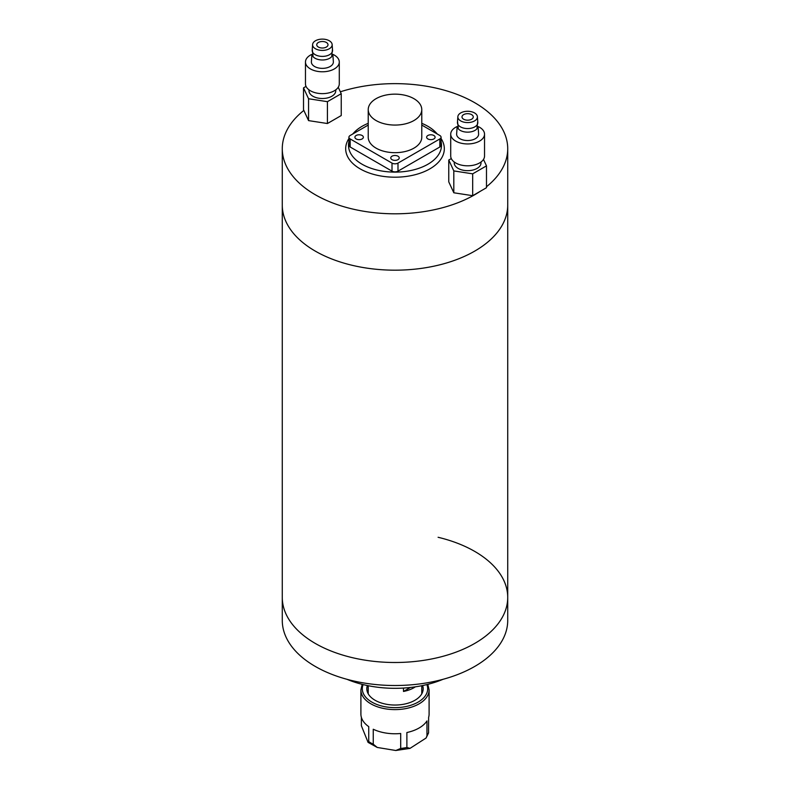 <?xml version="1.0" encoding="UTF-8"?>
<svg xmlns="http://www.w3.org/2000/svg" width="790" height="790" viewBox="0 0 790 790"><rect width="100%" height="100%" fill="white"/><g stroke="black" fill="none" stroke-linecap="round" stroke-linejoin="round"><path stroke-width="1.19" d="M315.289 251.121A112.723 65.076 0 0 0 438.134 265.223A112.723 65.076 0 0 0 507.723 205.094A112.723 65.076 180 0 1 442.005 264.255A112.723 65.076 180 0 1 321.471 254.429A112.723 65.076 180 0 1 282.277 205.094A112.723 65.076 0 0 0 315.289 251.121M315.289 643.435A112.723 65.076 0 0 0 438.134 657.547A112.723 65.076 0 0 0 507.723 597.418A112.723 65.076 180 0 1 351.906 657.557A112.723 65.076 180 0 1 282.277 597.418A112.723 65.076 0 0 0 315.289 643.435M367.38 685.542A28.183 16.274 0 0 0 366.817 688.762A28.183 16.274 0 0 0 375.072 700.266A28.183 16.274 0 0 0 405.784 703.801A28.183 16.274 0 0 0 423.183 688.762A28.183 16.274 0 0 0 422.62 685.542M426.077 738.028L410 748.377L406.88 747.488L406.88 732.528A34.098 19.691 180 0 0 426.965 720.934L426.965 735.885L426.077 738.028L428.555 732.942L428.624 717.369A34.098 19.691 180 0 0 429.098 714.071L429.098 689.917A34.098 19.691 180 0 1 408.045 708.107A34.098 19.691 180 0 1 370.885 703.841A34.098 19.691 180 0 1 360.902 689.917L360.902 714.071A34.098 19.691 180 0 0 368.733 726.632L368.733 741.583L368.081 742.383L361.376 725.743L361.376 717.369M400.698 748.446L395.79 750.5L377.245 747.449L373.255 744.2L373.255 729.239A34.098 19.691 180 0 0 400.698 733.485L400.698 748.446A34.098 19.691 0 0 0 406.88 747.488M438.094 537.279A112.723 65.076 180 0 1 507.723 597.418L507.723 620.427A112.723 65.076 180 0 1 351.906 680.565A112.723 65.076 180 0 1 282.277 620.427L282.277 148.727A112.723 65.076 180 0 1 303.844 110.432M410.385 687.478L403.483 691.457A26.771 15.454 0 0 0 415.372 686.826M403.483 691.457L403.483 688.06M340.352 91.798A112.723 65.076 180 0 1 468.529 99.392A112.723 65.076 180 0 1 507.723 148.727A112.723 65.076 180 0 1 486.482 186.746M480.014 191.466A112.723 65.076 180 0 1 321.471 198.053A112.723 65.076 180 0 1 282.277 148.727M421.771 123.319A46.501 26.85 180 0 1 425.326 124.929A46.501 26.85 180 0 1 436.011 132.621A46.501 26.85 180 0 1 437.156 133.945M441.077 141.647A46.501 26.85 180 0 1 417.199 168.863A46.501 26.85 180 0 1 364.674 165.624A46.501 26.85 180 0 1 348.923 141.647M441.077 138.566A49.316 28.47 180 0 1 423.351 172.023A49.316 28.47 180 0 1 362.827 170.304A49.316 28.47 180 0 1 348.923 138.566M352.844 133.945A46.501 26.85 180 0 1 353.989 132.621A46.501 26.85 180 0 1 368.229 123.319M443.072 679.291A81.726 47.183 180 0 1 363.756 684.732A81.726 47.183 180 0 1 346.928 679.291M312.277 49.168L313.067 56.683A10.428 6.024 0 0 0 315.003 58.223A10.428 6.024 0 0 0 331.682 56.683L332.472 49.168M311.882 54.806L311.388 61.758A10.991 6.35 0 0 0 314.608 66.508A10.991 6.35 0 0 0 326.784 67.831A10.991 6.35 0 0 0 333.36 61.758L332.866 54.806M311.734 54.431A16.906 9.766 0 0 0 305.463 62.015L305.463 83.878A16.906 9.766 0 0 0 310.421 90.781A16.906 9.766 0 0 0 328.847 92.894A16.906 9.766 0 0 0 339.285 83.878L339.285 62.015A16.906 9.766 0 0 0 334.328 55.112A16.906 9.766 0 0 0 333.015 54.431M305.463 62.015A16.906 9.766 0 0 0 310.421 68.918A16.906 9.766 0 0 0 328.847 71.041A16.906 9.766 0 0 0 339.285 62.015M308.989 89.843L308.989 90.781A13.391 7.732 0 0 0 312.909 96.242A13.391 7.732 0 0 0 327.495 97.921A13.391 7.732 0 0 0 335.76 90.781L335.76 89.843M315.457 48.753A9.786 5.649 0 0 0 326.3 49.938A9.786 5.649 0 0 0 332.146 44.536A9.786 5.649 0 0 0 329.292 40.764A9.786 5.649 0 0 0 318.814 39.5A9.786 5.649 0 0 0 312.603 44.536A9.786 5.649 0 0 0 315.457 48.753M312.603 44.536L312.198 50.274A10.181 5.876 0 0 0 315.171 54.668A10.181 5.876 0 0 0 326.458 55.902A10.181 5.876 0 0 0 332.55 50.274L332.146 44.536M326.359 42.462A5.639 3.259 0 0 0 320.217 41.752A5.639 3.259 0 0 0 316.741 44.763A5.639 3.259 0 0 0 318.39 47.064A5.639 3.259 0 0 0 324.532 47.765A5.639 3.259 0 0 0 328.008 44.763A5.639 3.259 0 0 0 326.359 42.462M306.046 86.406L303.518 87.868L308.564 98.75L327.425 101.673L341.231 93.694L338.238 87.255M308.564 98.75L308.564 120.613L303.518 109.721L303.518 87.868M327.425 101.673L327.425 123.526L308.564 120.613M341.231 93.694L341.231 115.557L327.425 123.526M457.529 121.334L458.319 128.849A10.428 6.024 0 0 0 460.254 130.389A10.428 6.024 0 0 0 476.933 128.849L477.723 121.334M457.134 126.973L456.64 133.925A10.991 6.35 0 0 0 459.849 138.675A10.991 6.35 0 0 0 472.035 139.998A10.991 6.35 0 0 0 478.612 133.925L478.118 126.973M456.985 126.597A16.906 9.766 0 0 0 450.715 134.181L450.715 156.045A16.906 9.766 0 0 0 455.672 162.947A16.906 9.766 0 0 0 474.099 165.061A16.906 9.766 0 0 0 484.537 156.045L484.537 134.181A16.906 9.766 0 0 0 479.579 127.279A16.906 9.766 0 0 0 478.266 126.597M450.715 134.181A16.906 9.766 0 0 0 455.672 141.084A16.906 9.766 0 0 0 474.099 143.207A16.906 9.766 0 0 0 484.537 134.181M454.24 162.009L454.24 162.947A13.391 7.732 0 0 0 458.161 168.408A13.391 7.732 0 0 0 472.746 170.087A13.391 7.732 0 0 0 481.011 162.947L481.011 162.009M460.708 120.919A9.786 5.649 0 0 0 471.551 122.104A9.786 5.649 0 0 0 477.397 116.703A9.786 5.649 0 0 0 474.543 112.931A9.786 5.649 0 0 0 464.066 111.666A9.786 5.649 0 0 0 457.854 116.703A9.786 5.649 0 0 0 460.708 120.919M457.854 116.703L457.45 122.44A10.181 5.876 0 0 0 460.422 126.835A10.181 5.876 0 0 0 471.709 128.069A10.181 5.876 0 0 0 477.802 122.44L477.397 116.703M471.61 114.629A5.639 3.259 0 0 0 465.468 113.918A5.639 3.259 0 0 0 461.992 116.93A5.639 3.259 0 0 0 463.641 119.231A5.639 3.259 0 0 0 469.783 119.932A5.639 3.259 0 0 0 473.259 116.93A5.639 3.259 0 0 0 471.61 114.629M451.297 158.573L448.769 160.034L453.816 170.917L472.677 173.839L486.482 165.861L483.49 159.422M453.816 170.917L453.816 192.78L448.769 181.888L448.769 160.034M472.677 173.839L472.677 195.693L453.816 192.78M486.482 165.861L486.482 187.724L472.677 195.693M433.858 135.495A4.227 2.439 0 0 0 429.247 134.962A4.227 2.439 0 0 0 426.64 137.223A4.227 2.439 0 0 0 427.884 138.941A4.227 2.439 0 0 0 432.486 139.475A4.227 2.439 0 0 0 435.093 137.223A4.227 2.439 0 0 0 433.858 135.495M397.992 156.203A4.227 2.439 0 0 0 393.381 155.669A4.227 2.439 0 0 0 390.774 157.931A4.227 2.439 0 0 0 392.008 159.649A4.227 2.439 0 0 0 396.62 160.182A4.227 2.439 0 0 0 399.226 157.931A4.227 2.439 0 0 0 397.992 156.203M362.116 135.495A4.227 2.439 0 0 0 357.515 134.962A4.227 2.439 0 0 0 354.907 137.223A4.227 2.439 0 0 0 356.142 138.941A4.227 2.439 0 0 0 360.754 139.475A4.227 2.439 0 0 0 363.361 137.223A4.227 2.439 0 0 0 362.116 135.495M376.07 120.534A26.771 15.454 0 0 0 405.24 123.892A26.771 15.454 0 0 0 421.771 109.603A26.771 15.454 0 0 0 413.93 98.681A26.771 15.454 0 0 0 384.76 95.323A26.771 15.454 0 0 0 368.229 109.603A26.771 15.454 0 0 0 376.07 120.534M368.229 109.603L368.229 137.223A26.771 15.454 0 0 0 376.07 148.145A26.771 15.454 0 0 0 405.24 151.502A26.771 15.454 0 0 0 421.771 137.223L421.771 109.603M368.229 125.067L350.168 135.495A4.227 2.439 0 0 0 348.923 137.223A4.227 2.439 0 0 0 350.168 138.941L350.168 146.999L392.008 171.154L392.008 163.105A4.227 2.439 0 0 0 397.992 163.105L439.832 138.941A4.227 2.439 0 0 0 441.077 137.223A4.227 2.439 0 0 0 439.832 135.495L421.771 125.067M350.168 138.941L392.008 163.105M397.992 163.105L397.992 171.154L439.832 146.999L439.832 138.941M397.992 171.154A4.227 2.439 180 0 1 392.008 171.154M350.168 146.999A4.227 2.439 180 0 1 348.923 145.271L348.923 137.223M441.077 137.223L441.077 145.271A4.227 2.439 180 0 1 439.832 146.999M363.124 684.584A32.686 18.871 0 0 0 371.883 702.113A32.686 18.871 0 0 0 410.8 705.282A32.686 18.871 0 0 0 426.876 684.584M426.965 735.885A34.098 19.691 0 0 0 428.624 732.32M368.733 741.583A34.098 19.691 0 0 0 370.885 742.956A34.098 19.691 0 0 0 373.255 744.2M507.723 148.727L507.723 597.418M429.098 689.917L427.815 684.347M410 748.377L395.79 750.5M377.245 747.449L368.081 742.383M362.185 684.347L360.902 689.917M421.771 685.71L421.771 693.847M368.229 685.71L368.229 693.847M436.011 132.621L437.334 134.043M353.989 132.621L352.666 134.043"/></g></svg>

